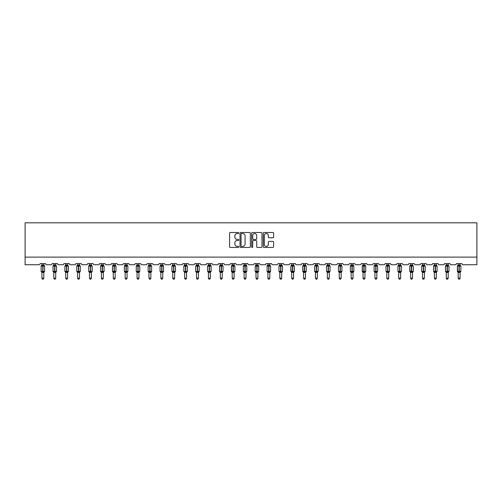 <?xml version="1.0" encoding="UTF-8"?>
<svg xmlns="http://www.w3.org/2000/svg" width="502" height="502" viewBox="0 0 502 502"><rect width="100%" height="100%" fill="white"/><g stroke="black" fill="none" stroke-linecap="round" stroke-linejoin="round"><path stroke-width="0.75" d="M238.801 233.003A0.521 0.521 0 0 0 238.281 232.482L230.324 232.482A0.747 0.747 0 0 0 229.577 233.229L229.577 246.702A0.747 0.747 0 0 0 230.324 247.448L238.281 247.448A0.521 0.521 0 0 0 238.801 246.921A0.521 0.521 0 0 0 238.281 246.4L237.251 246.4A2.397 2.397 0 0 1 234.854 244.003L234.854 242.88A2.397 2.397 0 0 1 237.251 240.489L238.281 240.489A0.521 0.521 0 0 0 238.801 239.962A0.521 0.521 0 0 0 238.281 239.441L237.251 239.441A2.397 2.397 0 0 1 234.854 237.044L234.854 235.921A2.397 2.397 0 0 1 237.251 233.53L238.281 233.53A0.521 0.521 0 0 0 238.801 233.003M272.868 237.753A0.747 0.747 0 0 0 273.621 237.007L273.621 233.229A0.747 0.747 0 0 0 272.868 232.482L264.039 232.482A0.747 0.747 0 0 0 263.293 233.229L263.293 246.702A0.747 0.747 0 0 0 264.039 247.448L272.868 247.448A0.747 0.747 0 0 0 273.621 246.702L273.621 242.133A0.747 0.747 0 0 0 272.868 241.387L269.091 241.387A0.747 0.747 0 0 0 268.344 242.133L268.344 244.399A2.002 2.002 0 0 1 266.342 246.4A2.002 2.002 0 0 1 264.341 244.399L264.341 235.532A2.002 2.002 0 0 1 266.342 233.53A2.002 2.002 0 0 1 268.344 235.532L268.344 237.007A0.747 0.747 0 0 0 269.091 237.753L272.868 237.753M476.9 257.118L476.9 222.813L25.1 222.813L25.1 264.742L38.974 264.742A1.142 1.142 0 0 0 40.122 263.6L45.607 263.6A1.142 1.142 0 0 0 46.755 264.742L50.871 264.742A1.142 1.142 0 0 0 52.013 263.6L57.504 263.6A1.142 1.142 0 0 0 58.646 264.742L62.763 264.742A1.142 1.142 0 0 0 63.905 263.6L69.395 263.6A1.142 1.142 0 0 0 70.537 264.742L74.654 264.742A1.142 1.142 0 0 0 75.802 263.6L81.286 263.6A1.142 1.142 0 0 0 82.435 264.742L86.551 264.742A1.142 1.142 0 0 0 87.693 263.6L93.184 263.6A1.142 1.142 0 0 0 94.326 264.742L98.442 264.742A1.142 1.142 0 0 0 99.584 263.6L105.075 263.6A1.142 1.142 0 0 0 106.217 264.742L110.34 264.742A1.142 1.142 0 0 0 111.482 263.6L116.972 263.6A1.142 1.142 0 0 0 118.114 264.742L122.231 264.742A1.142 1.142 0 0 0 123.373 263.6L128.863 263.6A1.142 1.142 0 0 0 130.005 264.742L134.122 264.742A1.142 1.142 0 0 0 135.27 263.6L140.755 263.6A1.142 1.142 0 0 0 141.903 264.742L146.019 264.742A1.142 1.142 0 0 0 147.161 263.6L152.652 263.6A1.142 1.142 0 0 0 153.794 264.742L157.91 264.742A1.142 1.142 0 0 0 159.052 263.6L164.543 263.6A1.142 1.142 0 0 0 165.685 264.742L169.802 264.742A1.142 1.142 0 0 0 170.95 263.6L176.434 263.6A1.142 1.142 0 0 0 177.582 264.742L181.699 264.742A1.142 1.142 0 0 0 182.841 263.6L188.332 263.6A1.142 1.142 0 0 0 189.474 264.742L193.59 264.742A1.142 1.142 0 0 0 194.732 263.6L200.223 263.6A1.142 1.142 0 0 0 201.365 264.742L205.487 264.742A1.142 1.142 0 0 0 206.629 263.6L212.12 263.6A1.142 1.142 0 0 0 213.262 264.742L217.379 264.742A1.142 1.142 0 0 0 218.521 263.6L224.011 263.6A1.142 1.142 0 0 0 225.153 264.742L229.27 264.742A1.142 1.142 0 0 0 230.418 263.6L235.902 263.6A1.142 1.142 0 0 0 237.051 264.742L241.167 264.742A1.142 1.142 0 0 0 242.309 263.6L247.8 263.6A1.142 1.142 0 0 0 248.942 264.742L253.058 264.742A1.142 1.142 0 0 0 254.2 263.6L259.691 263.6A1.142 1.142 0 0 0 260.833 264.742L264.949 264.742A1.142 1.142 0 0 0 266.098 263.6L271.582 263.6A1.142 1.142 0 0 0 272.73 264.742L276.847 264.742A1.142 1.142 0 0 0 277.989 263.6L283.479 263.6A1.142 1.142 0 0 0 284.621 264.742L288.738 264.742A1.142 1.142 0 0 0 289.88 263.6L295.371 263.6A1.142 1.142 0 0 0 296.513 264.742L300.635 264.742A1.142 1.142 0 0 0 301.777 263.6L307.268 263.6A1.142 1.142 0 0 0 308.41 264.742L312.526 264.742A1.142 1.142 0 0 0 313.668 263.6L319.159 263.6A1.142 1.142 0 0 0 320.301 264.742L324.417 264.742A1.142 1.142 0 0 0 325.566 263.6L331.05 263.6A1.142 1.142 0 0 0 332.198 264.742L336.315 264.742A1.142 1.142 0 0 0 337.457 263.6L342.948 263.6A1.142 1.142 0 0 0 344.09 264.742L348.206 264.742A1.142 1.142 0 0 0 349.348 263.6L354.839 263.6A1.142 1.142 0 0 0 355.981 264.742L360.097 264.742A1.142 1.142 0 0 0 361.245 263.6L366.73 263.6A1.142 1.142 0 0 0 367.878 264.742L371.995 264.742A1.142 1.142 0 0 0 373.137 263.6L378.627 263.6A1.142 1.142 0 0 0 379.769 264.742L383.886 264.742A1.142 1.142 0 0 0 385.028 263.6L390.518 263.6A1.142 1.142 0 0 0 391.66 264.742L395.783 264.742A1.142 1.142 0 0 0 396.925 263.6L402.416 263.6A1.142 1.142 0 0 0 403.558 264.742L407.674 264.742A1.142 1.142 0 0 0 408.816 263.6L414.307 263.6A1.142 1.142 0 0 0 415.449 264.742L419.565 264.742A1.142 1.142 0 0 0 420.714 263.6L426.198 263.6A1.142 1.142 0 0 0 427.346 264.742L431.463 264.742A1.142 1.142 0 0 0 432.605 263.6L438.095 263.6A1.142 1.142 0 0 0 439.237 264.742L443.354 264.742A1.142 1.142 0 0 0 444.496 263.6L449.987 263.6A1.142 1.142 0 0 0 451.129 264.742L455.245 264.742A1.142 1.142 0 0 0 456.393 263.6L461.878 263.6A1.142 1.142 0 0 0 463.026 264.742L476.9 264.742L476.9 257.118L25.1 257.118M250.347 233.229A0.747 0.747 0 0 0 249.594 232.482L240.765 232.482A0.747 0.747 0 0 0 240.019 233.229L240.019 246.702A0.747 0.747 0 0 0 240.765 247.448L249.594 247.448A0.747 0.747 0 0 0 250.347 246.702L250.347 233.229M252.406 232.482L261.235 232.482A0.747 0.747 0 0 1 261.981 233.229L261.981 246.702A0.747 0.747 0 0 1 261.235 247.448L257.457 247.448A0.747 0.747 0 0 1 256.704 246.702L256.704 241.236A0.747 0.747 0 0 0 255.957 240.489L253.454 240.489A0.747 0.747 0 0 0 252.701 241.236L252.701 246.921A0.521 0.521 0 0 1 252.18 247.448A0.521 0.521 0 0 1 251.653 246.921L251.653 233.229A0.747 0.747 0 0 1 252.406 232.482M241.587 233.53A0.521 0.521 0 0 0 241.067 234.051L241.067 245.873A0.521 0.521 0 0 0 241.587 246.4L242.673 246.4A2.397 2.397 0 0 0 245.07 244.003L245.07 235.921A2.397 2.397 0 0 0 242.673 233.53L241.587 233.53M256.704 235.57A2.002 2.002 0 0 0 254.702 233.568A2.002 2.002 0 0 0 252.701 235.57L252.701 238.695A0.747 0.747 0 0 0 253.454 239.441L255.957 239.441A0.747 0.747 0 0 0 256.704 238.695L256.704 235.57M43.818 263.6L43.818 265.037A0.841 0.797 180 0 0 44.258 265.74L41.359 265.702A0.383 0.383 0 0 0 41.108 266.06L41.108 271.394A0.383 0.383 0 0 0 41.359 271.751L44.258 271.714A0.841 0.797 -0 0 0 43.818 272.417L41.911 272.379L41.911 278.196L43.818 278.196L43.818 272.41M41.911 263.6L41.911 265.075L42.752 264.962L42.752 271.394L44.615 271.394L44.615 266.06L41.108 266.06L41.108 271.394L42.752 271.394L42.752 272.492M42.752 264.962L43.818 265.037M41.635 265.985L41.911 265.075M43.818 265.075L44.094 265.985M41.635 271.469L41.911 272.379M44.094 271.469L43.818 272.379M43.818 278.196L43.247 279.187L42.482 279.187L41.911 278.196M44.615 266.06L44.364 265.702A0.383 0.383 0 0 1 44.477 265.759M43.818 272.542L44.615 271.394A0.383 0.383 0 0 1 44.596 271.519M41.471 271.714L41.471 271.714A0.841 0.797 -0 0 1 41.911 272.417M55.709 263.6L55.709 265.037A0.841 0.797 180 0 0 56.149 265.74L53.256 265.702A0.383 0.383 0 0 0 53.005 266.06L53.005 271.394A0.383 0.383 0 0 0 53.256 271.751L53.005 271.394L56.513 271.394A0.383 0.383 0 0 1 56.488 271.519M53.802 272.542L53.256 271.751L53.526 271.469L56.149 271.714A0.841 0.797 -0 0 0 55.709 272.417L53.802 272.379L53.802 278.196L55.709 278.196L55.709 272.41M67.607 263.6L67.607 265.037A0.841 0.797 180 0 0 68.046 265.74L65.147 265.702A0.383 0.383 0 0 0 64.896 266.06L64.896 271.394A0.383 0.383 0 0 0 65.147 271.751L64.896 271.394L68.404 271.394A0.383 0.383 0 0 1 68.385 271.519M65.699 272.542L65.147 271.751L65.423 271.469L68.046 271.714A0.841 0.797 -0 0 0 67.607 272.417L65.699 272.379L65.699 278.196L67.607 278.196L67.607 272.41M55.709 272.542L56.513 271.394L56.513 266.06L53.005 266.06L53.802 264.912L53.256 265.702M53.802 263.6L53.802 265.075L55.709 265.037M53.526 265.985L53.802 265.075M55.709 265.075L55.986 265.985M53.526 271.469L53.802 272.379M55.986 271.469L55.709 272.379M55.709 278.196L55.138 279.187L54.379 279.187L53.802 278.196M67.607 272.542L68.404 271.394L68.404 266.06L64.896 266.06L65.699 264.912L65.147 265.702M65.699 263.6L65.699 265.075L67.607 265.037M65.423 265.985L65.699 265.075M67.607 265.075L67.883 265.985M65.423 271.469L65.699 272.379M67.883 271.469L67.607 272.379M67.607 278.196L67.03 279.187L66.27 279.187L65.699 278.196M79.498 263.6L79.498 265.037A0.841 0.797 180 0 0 79.937 265.74L77.038 265.702A0.383 0.383 0 0 0 76.793 266.06L76.793 271.394A0.383 0.383 0 0 0 77.038 271.751L76.793 271.394L80.295 271.394A0.383 0.383 0 0 1 80.276 271.519M77.59 272.542L77.038 271.751L77.314 271.469L79.937 271.714A0.841 0.797 -0 0 0 79.498 272.417L77.59 272.379L77.59 278.196L79.498 278.196L79.498 272.41M91.389 263.6L91.389 265.037A0.841 0.797 180 0 0 91.828 265.74L88.936 265.702A0.383 0.383 0 0 0 88.685 266.06L88.685 271.394A0.383 0.383 0 0 0 88.936 271.751L88.685 271.394L92.192 271.394A0.383 0.383 0 0 1 92.173 271.519M89.488 272.542L88.936 271.751L89.205 271.469L91.828 271.714A0.841 0.797 -0 0 0 91.389 272.417L89.481 272.379L89.488 278.196L91.389 278.196L91.389 272.41M79.498 272.542L80.295 271.394L80.295 266.06L76.793 266.06L77.59 264.912L77.038 265.702M77.59 263.6L77.59 265.075L79.498 265.037M77.314 265.985L77.59 265.075M79.498 265.075L79.774 265.985M77.314 271.469L77.59 272.379M79.774 271.469L79.498 272.379M79.498 278.196L78.927 279.187L78.161 279.187L77.59 278.196M91.389 272.542L92.192 271.394L92.192 266.06L88.685 266.06L89.488 264.912L88.936 265.702M89.488 263.6L89.481 265.075L91.389 265.037M89.205 265.985L89.481 265.075M91.389 265.075L91.665 265.985M89.205 271.469L89.481 272.379M91.665 271.469L91.389 272.379M91.389 278.196L90.818 279.187L90.059 279.187L89.488 278.196M103.286 263.6L103.286 265.037A0.841 0.797 180 0 0 103.726 265.74L100.827 265.702A0.383 0.383 0 0 0 100.576 266.06L100.576 271.394A0.383 0.383 0 0 0 100.827 271.751L100.576 271.394L104.083 271.394L104.083 266.06L103.286 264.912L103.832 265.702A0.383 0.383 0 0 1 103.945 265.759M103.286 272.542L104.083 271.394A0.383 0.383 0 0 1 104.065 271.519M101.379 272.542L100.827 271.751L101.103 271.469L103.726 271.714A0.841 0.797 -0 0 0 103.286 272.417L101.379 272.379L101.379 278.196L103.286 278.196L103.286 272.41M101.379 263.6L101.379 265.075L103.286 265.037M101.103 265.985L101.379 265.075M103.286 265.075L103.563 265.985M101.103 271.469L101.379 272.379M103.563 271.469L103.286 272.379M103.286 278.196L102.709 279.187L101.95 279.187L101.379 278.196M115.178 263.6L115.178 265.037A0.841 0.797 180 0 0 115.617 265.74L112.724 265.702A0.383 0.383 0 0 0 112.473 266.06L112.473 271.394A0.383 0.383 0 0 0 112.724 271.751L112.473 271.394L115.981 271.394L115.981 266.06L115.178 264.912L115.73 265.702A0.383 0.383 0 0 1 115.836 265.759M115.178 272.542L115.981 271.394A0.383 0.383 0 0 1 115.956 271.519M113.27 272.542L112.724 271.751L112.994 271.469L115.617 271.714A0.841 0.797 -0 0 0 115.178 272.417L113.27 272.379L113.27 278.196L115.178 278.196L115.178 272.41M113.27 263.6L113.27 265.075L115.178 265.037M112.994 265.985L113.27 265.075M115.178 265.075L115.454 265.985M112.994 271.469L113.27 272.379M115.454 271.469L115.178 272.379M115.178 278.196L114.607 279.187L113.841 279.187L113.27 278.196M127.069 263.6L127.069 265.037A0.841 0.797 180 0 0 127.514 265.74L124.615 265.702A0.383 0.383 0 0 0 124.364 266.06L124.364 271.394A0.383 0.383 0 0 0 124.615 271.751L124.364 271.394L127.872 271.394L127.872 266.06L127.069 264.912L127.621 265.702A0.383 0.383 0 0 1 127.734 265.759M127.069 272.542L127.872 271.394A0.383 0.383 0 0 1 127.853 271.519M125.167 272.542L124.615 271.751L124.891 271.469L127.514 271.714A0.841 0.797 -0 0 0 127.069 272.417L125.167 272.379L125.167 278.196L127.069 278.196L127.069 272.41M125.167 263.6L125.167 265.075L127.069 265.037M124.891 265.985L125.167 265.075M127.075 265.075L127.345 265.985M124.891 271.469L125.167 272.379M127.345 271.469L127.075 272.379M127.069 278.196L126.498 279.187L125.738 279.187L125.167 278.196M138.966 263.6L138.966 265.037A0.841 0.797 180 0 0 139.405 265.74L136.506 265.702A0.383 0.383 0 0 0 136.255 266.06L136.255 271.394A0.383 0.383 0 0 0 136.506 271.751L136.255 271.394L139.763 271.394A0.383 0.383 0 0 1 139.744 271.519M137.059 272.542L136.506 271.751L136.782 271.469L139.405 271.714A0.841 0.797 -0 0 0 138.966 272.417L137.059 272.379L137.059 278.196L138.966 278.196L138.966 272.41M138.966 272.542L139.763 271.394L139.763 266.06L136.255 266.06L137.059 264.912L136.506 265.702M137.059 263.6L137.059 265.075L138.966 265.037M136.782 265.985L137.059 265.075M138.966 265.075L139.242 265.985M136.782 271.469L137.059 272.379M139.242 271.469L138.966 272.379M138.966 278.196L138.395 279.187L137.63 279.187L137.059 278.196M150.857 263.6L150.857 265.037A0.841 0.797 180 0 0 151.297 265.74L148.404 265.702A0.383 0.383 0 0 0 148.153 266.06L148.153 271.394A0.383 0.383 0 0 0 148.404 271.751L148.153 271.394L151.66 271.394A0.383 0.383 0 0 1 151.635 271.519M148.95 272.542L148.404 271.751L148.674 271.469L151.297 271.714A0.841 0.797 -0 0 0 150.857 272.417L148.95 272.379L148.95 278.196L150.857 278.196L150.857 272.41M150.857 272.542L151.66 271.394L151.66 266.06L148.153 266.06L148.95 264.912L148.404 265.702M148.95 263.6L148.95 265.075L150.857 265.037M148.674 265.985L148.95 265.075M150.857 265.075L151.133 265.985M148.674 271.469L148.95 272.379M151.133 271.469L150.857 272.379M150.857 278.196L150.286 279.187L149.527 279.187L148.95 278.196M162.755 263.6L162.755 265.037A0.841 0.797 180 0 0 163.194 265.74L160.295 265.702A0.383 0.383 0 0 0 160.044 266.06L160.044 271.394A0.383 0.383 0 0 0 160.295 271.751L160.044 271.394L163.552 271.394L163.552 266.06L162.755 264.912L163.301 265.702A0.383 0.383 0 0 1 163.414 265.759M162.755 272.542L163.552 271.394A0.383 0.383 0 0 1 163.533 271.519M160.847 272.542L160.295 271.751L160.571 271.469L163.194 271.714A0.841 0.797 -0 0 0 162.755 272.417L160.847 272.379L160.847 278.196L162.755 278.196L162.755 272.41M160.847 263.6L160.847 265.075L162.755 265.037M160.571 265.985L160.847 265.075M162.755 265.075L163.031 265.985M160.571 271.469L160.847 272.379M163.031 271.469L162.755 272.379M162.755 278.196L162.177 279.187L161.418 279.187L160.847 278.196M174.646 263.6L174.646 265.037A0.841 0.797 180 0 0 175.085 265.74L172.186 265.702A0.383 0.383 0 0 0 171.941 266.06L171.941 271.394A0.383 0.383 0 0 0 172.186 271.751L171.941 271.394L175.449 271.394A0.383 0.383 0 0 1 175.424 271.519M172.738 272.542L172.186 271.751L172.462 271.469L175.085 271.714A0.841 0.797 -0 0 0 174.646 272.417L172.738 272.379L172.738 278.196L174.646 278.196L174.646 272.41M174.646 272.542L175.449 271.394L175.449 266.06L171.941 266.06L172.738 264.912L172.186 265.702M172.738 263.6L172.738 265.075L174.646 265.037M172.462 265.985L172.738 265.075M174.646 265.075L174.922 265.985M172.462 271.469L172.738 272.379M174.922 271.469L174.646 272.379M174.646 278.196L174.075 279.187L173.309 279.187L172.738 278.196M186.537 263.6L186.537 265.037A0.841 0.797 180 0 0 186.976 265.74L184.083 265.702A0.383 0.383 0 0 0 183.832 266.06L183.832 271.394A0.383 0.383 0 0 0 184.083 271.751L183.832 271.394L187.34 271.394L187.34 266.06L186.537 264.912L187.089 265.702A0.383 0.383 0 0 1 187.196 265.759M186.537 272.542L187.34 271.394A0.383 0.383 0 0 1 187.321 271.519M184.636 272.542L184.083 271.751L184.353 271.469L186.976 271.714A0.841 0.797 -0 0 0 186.537 272.417L184.629 272.379L184.636 278.196L186.537 278.196L186.537 272.41M184.636 263.6L184.629 265.075L186.537 265.037M184.353 265.985L184.629 265.075M186.537 265.075L186.813 265.985M184.353 271.469L184.629 272.379M186.813 271.469L186.537 272.379M186.537 278.196L185.966 279.187L185.207 279.187L184.636 278.196M198.434 263.6L198.434 265.037A0.841 0.797 180 0 0 198.874 265.74L195.975 265.702A0.383 0.383 0 0 0 195.724 266.06L195.724 271.394A0.383 0.383 0 0 0 195.975 271.751L195.724 271.394L199.231 271.394A0.383 0.383 0 0 1 199.212 271.519M196.527 272.542L195.975 271.751L196.251 271.469L198.874 271.714A0.841 0.797 -0 0 0 198.434 272.417L196.527 272.379L196.527 278.196L198.434 278.196L198.434 272.41M198.434 272.542L199.231 271.394L199.231 266.06L195.724 266.06L196.527 264.912L195.975 265.702M196.527 263.6L196.527 265.075L198.434 265.037M196.251 265.985L196.527 265.075M198.434 265.075L198.71 265.985M196.251 271.469L196.527 272.379M198.71 271.469L198.434 272.379M198.434 278.196L197.857 279.187L197.098 279.187L196.527 278.196M210.325 263.6L210.325 265.037A0.841 0.797 180 0 0 210.765 265.74L207.872 265.702A0.383 0.383 0 0 0 207.621 266.06L207.621 271.394A0.383 0.383 0 0 0 207.872 271.751L207.621 271.394L211.129 271.394L211.129 266.06L210.325 264.912L210.878 265.702A0.383 0.383 0 0 1 210.984 265.759M210.325 272.542L211.129 271.394A0.383 0.383 0 0 1 211.104 271.519M208.418 272.542L207.872 271.751L208.142 271.469L210.765 271.714A0.841 0.797 -0 0 0 210.325 272.417L208.418 272.379L208.418 278.196L210.325 278.196L210.325 272.41M208.418 263.6L208.418 265.075L210.325 265.037M208.142 265.985L208.418 265.075M210.325 265.075L210.602 265.985M208.142 271.469L208.418 272.379M210.602 271.469L210.325 272.379M210.325 278.196L209.754 279.187L208.995 279.187L208.418 278.196M220.315 272.417A0.841 0.797 -0 0 0 219.876 271.714L219.512 271.394A0.383 0.383 0 0 0 219.763 271.751L219.512 271.394L223.02 271.394L223.02 266.06L222.217 264.912L222.769 265.702A0.383 0.383 0 0 1 222.882 265.759M219.512 266.06L219.512 271.394L219.512 266.06A0.383 0.383 0 0 1 219.763 265.702L219.512 266.06L221.15 266.06L221.15 265.715L219.763 265.702L220.315 264.912L219.763 265.702M219.876 271.714L222.662 271.714A0.841 0.797 -0 0 0 222.217 272.417L220.315 272.379L220.315 278.196L222.217 278.196L222.217 272.41M222.217 263.6L222.217 265.037A0.841 0.797 180 0 0 222.662 265.74L221.15 265.715L221.15 264.962L222.217 265.037M220.315 263.6L220.315 265.075L221.15 264.962M220.039 265.985L220.315 265.075M222.223 265.075L222.499 265.985M220.039 271.469L220.315 272.379M222.499 271.469L222.223 272.379M222.217 278.196L221.646 279.187L220.886 279.187L220.315 278.196M232.206 272.417A0.841 0.797 -0 0 0 231.767 271.714L231.403 271.394A0.383 0.383 0 0 0 231.654 271.751L231.403 266.06A0.383 0.383 0 0 1 231.654 265.702L231.403 266.06L233.047 266.06L233.047 265.715L231.654 265.702L232.206 264.912L231.654 265.702M231.767 271.714L234.553 271.714A0.841 0.797 -0 0 0 234.114 272.417L232.206 272.379L232.206 278.196L234.114 278.196L234.114 272.41M231.403 266.06L231.403 271.394L234.911 271.394L234.911 266.06L233.047 266.06L233.047 272.492M234.114 263.6L234.114 265.037A0.841 0.797 180 0 0 234.553 265.74L233.047 265.715L233.047 264.962L234.114 265.037M232.206 263.6L232.206 265.075L233.047 264.962M231.93 265.985L232.206 265.075M234.114 265.075L234.39 265.985M231.93 271.469L232.206 272.379M234.39 271.469L234.114 272.379M234.114 278.196L233.543 279.187L232.777 279.187L232.206 278.196M244.097 272.417A0.841 0.797 -0 0 0 243.658 271.714L243.301 271.394A0.383 0.383 0 0 0 243.552 271.751L243.301 271.394L246.808 271.394L246.808 266.06L246.005 264.912L246.557 265.702A0.383 0.383 0 0 1 246.664 265.759M243.301 266.06L243.301 271.394L243.301 266.06A0.383 0.383 0 0 1 243.552 265.702L243.301 266.06L244.938 266.06L244.938 265.715L243.552 265.702L244.097 264.912L243.552 265.702M243.658 271.714L246.444 271.714A0.841 0.797 -0 0 0 246.005 272.417L244.097 272.379L244.097 278.196L246.005 278.196L246.005 272.41M246.005 263.6L246.005 265.037A0.841 0.797 180 0 0 246.444 265.74L244.938 265.715L244.938 264.962L246.005 265.037M244.097 263.6L244.097 265.075L244.938 264.962M243.821 265.985L244.097 265.075M246.005 265.075L246.281 265.985M243.821 271.469L244.097 272.379M246.281 271.469L246.005 272.379M246.005 278.196L245.434 279.187L244.675 279.187L244.097 278.196M255.995 272.417A0.841 0.797 -0 0 0 255.556 271.714L255.192 271.394A0.383 0.383 0 0 0 255.443 271.751L255.192 271.394L258.699 271.394L258.699 266.06L257.902 264.912L258.448 265.702A0.383 0.383 0 0 1 258.561 265.759M255.192 266.06L255.192 271.394L255.192 266.06A0.383 0.383 0 0 1 255.443 265.702L255.192 266.06L256.829 266.06L256.829 265.715L255.443 265.702L255.995 264.912L255.443 265.702M255.556 271.714L258.342 271.714A0.841 0.797 -0 0 0 257.902 272.417L255.995 272.379L255.995 278.196L257.902 278.196L257.902 272.41M257.902 263.6L257.902 265.037A0.841 0.797 180 0 0 258.342 265.74L256.829 265.715L256.829 264.962L257.902 265.037M255.995 263.6L255.995 265.075L256.829 264.962M255.719 265.985L255.995 265.075M257.902 265.075L258.179 265.985M255.719 271.469L255.995 272.379M258.179 271.469L257.902 272.379M257.902 278.196L257.325 279.187L256.566 279.187L255.995 278.196M267.886 272.417A0.841 0.797 -0 0 0 267.447 271.714L267.089 271.394A0.383 0.383 0 0 0 267.334 271.751L267.089 271.394L270.597 271.394L270.597 266.06L269.794 264.912L270.346 265.702A0.383 0.383 0 0 1 270.452 265.759M267.089 266.06L267.089 271.394L267.089 266.06A0.383 0.383 0 0 1 267.334 265.702L267.089 266.06L268.727 266.06L268.727 265.715L267.334 265.702L267.886 264.912L267.334 265.702M267.447 271.714L270.233 271.714A0.841 0.797 -0 0 0 269.794 272.417L267.886 272.379L267.886 278.196L269.794 278.196L269.794 272.41M269.794 263.6L269.794 265.037A0.841 0.797 180 0 0 270.233 265.74L268.727 265.715L268.727 264.962L269.794 265.037M267.886 263.6L267.886 265.075L268.727 264.962M267.61 265.985L267.886 265.075M269.794 265.075L270.07 265.985M267.61 271.469L267.886 272.379M270.07 271.469L269.794 272.379M269.794 278.196L269.223 279.187L268.457 279.187L267.886 278.196M279.783 272.417A0.841 0.797 -0 0 0 279.338 271.714L278.98 271.394A0.383 0.383 0 0 0 279.231 271.751L278.98 271.394L282.488 271.394L282.488 266.06L281.685 264.912L282.237 265.702A0.383 0.383 0 0 1 282.35 265.759M278.98 266.06L278.98 271.394L278.98 266.06A0.383 0.383 0 0 1 279.231 265.702L278.98 266.06L280.618 266.06L280.618 265.715L279.231 265.702L279.783 264.912L279.231 265.702M279.338 271.714L282.124 271.714A0.841 0.797 -0 0 0 281.685 272.417L279.777 272.379L279.783 278.196L281.685 278.196L281.685 272.41M281.685 263.6L281.685 265.037A0.841 0.797 180 0 0 282.124 265.74L280.618 265.715L280.618 264.962L281.685 265.037M279.783 263.6L279.777 265.075L280.618 264.962M279.501 265.985L279.777 265.075M281.685 265.075L281.961 265.985M279.501 271.469L279.777 272.379M281.961 271.469L281.685 272.379M281.685 278.196L281.114 279.187L280.354 279.187L279.783 278.196M291.675 272.417A0.841 0.797 -0 0 0 291.235 271.714L290.871 271.394A0.383 0.383 0 0 0 291.122 271.751L290.871 266.06A0.383 0.383 0 0 1 291.122 265.702L290.871 266.06L292.515 266.06L292.515 265.715L291.122 265.702L291.675 264.912L291.122 265.702M291.235 271.714L294.021 271.714A0.841 0.797 -0 0 0 293.582 272.417L291.675 272.379L291.675 278.196L293.582 278.196L293.582 272.41M290.871 266.06L290.871 271.394L294.379 271.394L294.379 266.06L292.515 266.06L292.515 272.492M293.582 263.6L293.582 265.037A0.841 0.797 180 0 0 294.021 265.74L292.515 265.715L292.515 264.962L293.582 265.037M291.675 263.6L291.675 265.075L292.515 264.962M291.398 265.985L291.675 265.075M293.582 265.075L293.858 265.985M291.398 271.469L291.675 272.379M293.858 271.469L293.582 272.379M293.582 278.196L293.005 279.187L292.246 279.187L291.675 278.196M303.566 272.417A0.841 0.797 -0 0 0 303.126 271.714L302.769 271.394A0.383 0.383 0 0 0 303.02 271.751L302.769 266.06A0.383 0.383 0 0 1 303.02 265.702L302.769 266.06L304.407 266.06L304.407 265.715L303.02 265.702L303.566 264.912L303.02 265.702M303.126 271.714L305.913 271.714A0.841 0.797 -0 0 0 305.473 272.417L303.566 272.379L303.566 278.196L305.473 278.196L305.473 272.41M302.769 266.06L302.769 271.394L306.276 271.394L306.276 266.06L304.407 266.06L304.407 272.492M305.473 263.6L305.473 265.037A0.841 0.797 180 0 0 305.913 265.74L304.407 265.715L304.407 264.962L305.473 265.037M303.566 263.6L303.566 265.075L304.407 264.962M303.29 265.985L303.566 265.075M305.473 265.075L305.749 265.985M303.29 271.469L303.566 272.379M305.749 271.469L305.473 272.379M305.473 278.196L304.902 279.187L304.143 279.187L303.566 278.196M315.463 272.417A0.841 0.797 -0 0 0 315.024 271.714L314.66 271.394A0.383 0.383 0 0 0 314.911 271.751L314.66 271.394L318.168 271.394L318.168 266.06L317.364 264.912L317.917 265.702A0.383 0.383 0 0 1 318.03 265.759M314.66 266.06L314.66 271.394L314.66 266.06A0.383 0.383 0 0 1 314.911 265.702L314.66 266.06L316.298 266.06L316.298 265.715L314.911 265.702L315.463 264.912L314.911 265.702M315.024 271.714L317.81 271.714A0.841 0.797 -0 0 0 317.364 272.417L315.463 272.379L315.463 278.196L317.364 278.196L317.364 272.41M317.364 263.6L317.364 265.037A0.841 0.797 180 0 0 317.81 265.74L316.298 265.715L316.298 264.962L317.364 265.037M315.463 263.6L315.463 265.075L316.298 264.962M315.187 265.985L315.463 265.075M317.371 265.075L317.647 265.985M315.187 271.469L315.463 272.379M317.647 271.469L317.371 272.379M317.364 278.196L316.793 279.187L316.034 279.187L315.463 278.196M327.354 272.417A0.841 0.797 -0 0 0 326.915 271.714L326.551 271.394A0.383 0.383 0 0 0 326.802 271.751L326.551 271.394L330.059 271.394L330.059 266.06L329.262 264.912L329.814 265.702A0.383 0.383 0 0 1 329.921 265.759M326.551 266.06L326.551 271.394L326.551 266.06A0.383 0.383 0 0 1 326.802 265.702L326.551 266.06L328.195 266.06L328.195 265.715L326.802 265.702L327.354 264.912L326.802 265.702M326.915 271.714L329.701 271.714A0.841 0.797 -0 0 0 329.262 272.417L327.354 272.379L327.354 278.196L329.262 278.196L329.262 272.41M329.262 263.6L329.262 265.037A0.841 0.797 180 0 0 329.701 265.74L328.195 265.715L328.195 264.962L329.262 265.037M327.354 263.6L327.354 265.075L328.195 264.962M327.078 265.985L327.354 265.075M329.262 265.075L329.538 265.985M327.078 271.469L327.354 272.379M329.538 271.469L329.262 272.379M329.262 278.196L328.691 279.187L327.925 279.187L327.354 278.196M339.245 272.417A0.841 0.797 -0 0 0 338.806 271.714L338.448 271.394A0.383 0.383 0 0 0 338.699 271.751L338.448 271.394L341.956 271.394L341.956 266.06L341.153 264.912L341.705 265.702A0.383 0.383 0 0 1 341.812 265.759M338.448 266.06L338.448 271.394L338.448 266.06A0.383 0.383 0 0 1 338.699 265.702L338.448 266.06L340.086 266.06L340.086 265.715L338.699 265.702L339.245 264.912L338.699 265.702M338.806 271.714L341.592 271.714A0.841 0.797 -0 0 0 341.153 272.417L339.245 272.379L339.245 278.196L341.153 278.196L341.153 272.41M341.153 263.6L341.153 265.037A0.841 0.797 180 0 0 341.592 265.74L340.086 265.715L340.086 264.962L341.153 265.037M339.245 263.6L339.245 265.075L340.086 264.962M338.969 265.985L339.245 265.075M341.153 265.075L341.429 265.985M338.969 271.469L339.245 272.379M341.429 271.469L341.153 272.379M341.153 278.196L340.582 279.187L339.823 279.187L339.245 278.196M351.143 272.417A0.841 0.797 -0 0 0 350.703 271.714L350.34 271.394A0.383 0.383 0 0 0 350.591 271.751L350.34 271.394L353.847 271.394L353.847 266.06L353.05 264.912L353.596 265.702A0.383 0.383 0 0 1 353.709 265.759M350.34 266.06L350.34 271.394L350.34 266.06A0.383 0.383 0 0 1 350.591 265.702L350.34 266.06L351.977 266.06L351.977 265.715L350.591 265.702L351.143 264.912L350.591 265.702M350.703 271.714L353.49 271.714A0.841 0.797 -0 0 0 353.05 272.417L351.143 272.379L351.143 278.196L353.05 278.196L353.05 272.41M353.05 263.6L353.05 265.037A0.841 0.797 180 0 0 353.49 265.74L351.977 265.715L351.977 264.962L353.05 265.037M351.143 263.6L351.143 265.075L351.977 264.962M350.867 265.985L351.143 265.075M353.05 265.075L353.326 265.985M350.867 271.469L351.143 272.379M353.326 271.469L353.05 272.379M353.05 278.196L352.473 279.187L351.714 279.187L351.143 278.196M363.034 272.417A0.841 0.797 -0 0 0 362.595 271.714L362.237 271.394A0.383 0.383 0 0 0 362.482 271.751L362.237 266.06A0.383 0.383 0 0 1 362.482 265.702L362.237 266.06L363.875 266.06L363.875 265.715L362.482 265.702L363.034 264.912L362.482 265.702M362.595 271.714L365.381 271.714A0.841 0.797 -0 0 0 364.941 272.417L363.034 272.379L363.034 278.196L364.941 278.196L364.941 272.41M362.237 266.06L362.237 271.394L365.745 271.394L365.745 266.06L363.875 266.06L363.875 272.492M364.941 263.6L364.941 265.037A0.841 0.797 180 0 0 365.381 265.74L363.875 265.715L363.875 264.962L364.941 265.037M363.034 263.6L363.034 265.075L363.875 264.962M362.758 265.985L363.034 265.075M364.941 265.075L365.218 265.985M362.758 271.469L363.034 272.379M365.218 271.469L364.941 272.379M364.941 278.196L364.37 279.187L363.605 279.187L363.034 278.196M374.931 272.417A0.841 0.797 -0 0 0 374.486 271.714L374.128 271.394A0.383 0.383 0 0 0 374.379 271.751L374.128 271.394L377.636 271.394L377.636 266.06L376.833 264.912L377.385 265.702A0.383 0.383 0 0 1 377.498 265.759M374.128 266.06L374.128 271.394L374.128 266.06A0.383 0.383 0 0 1 374.379 265.702L374.128 266.06L375.766 266.06L375.766 265.715L374.379 265.702L374.931 264.912L374.379 265.702M374.486 271.714L377.278 271.714A0.841 0.797 -0 0 0 376.833 272.417L374.925 272.379L374.931 278.196L376.833 278.196L376.833 272.41M376.833 263.6L376.833 265.037A0.841 0.797 180 0 0 377.278 265.74L375.766 265.715L375.766 264.962L376.833 265.037M374.931 263.6L374.925 265.075L375.766 264.962M374.655 265.985L374.925 265.075M376.833 265.075L377.109 265.985M374.655 271.469L374.925 272.379M377.109 271.469L376.833 272.379M376.833 278.196L376.262 279.187L375.502 279.187L374.931 278.196M386.822 272.417A0.841 0.797 -0 0 0 386.383 271.714L386.019 271.394A0.383 0.383 0 0 0 386.27 271.751L386.019 271.394L389.527 271.394L389.527 266.06L388.73 264.912L389.276 265.702A0.383 0.383 0 0 1 389.389 265.759M386.019 266.06L386.019 271.394L386.019 266.06A0.383 0.383 0 0 1 386.27 265.702L386.019 266.06L387.663 266.06L387.663 265.715L386.27 265.702L386.822 264.912L386.27 265.702M386.383 271.714L389.169 271.714A0.841 0.797 -0 0 0 388.73 272.417L386.822 272.379L386.822 278.196L388.73 278.196L388.73 272.41M388.73 263.6L388.73 265.037A0.841 0.797 180 0 0 389.169 265.74L387.663 265.715L387.663 264.962L388.73 265.037M386.822 263.6L386.822 265.075L387.663 264.962M386.546 265.985L386.822 265.075M388.73 265.075L389.006 265.985M386.546 271.469L386.822 272.379M389.006 271.469L388.73 272.379M388.73 278.196L388.159 279.187L387.393 279.187L386.822 278.196M398.713 272.417A0.841 0.797 -0 0 0 398.274 271.714L397.917 271.394A0.383 0.383 0 0 0 398.168 271.751L397.917 271.394L401.424 271.394L401.424 266.06L400.621 264.912L401.173 265.702A0.383 0.383 0 0 1 401.28 265.759M397.917 266.06L397.917 271.394L397.917 266.06A0.383 0.383 0 0 1 398.168 265.702L397.917 266.06L399.554 266.06L399.554 265.715L398.168 265.702L398.713 264.912L398.168 265.702M398.274 271.714L401.06 271.714A0.841 0.797 -0 0 0 400.621 272.417L398.713 272.379L398.713 278.196L400.621 278.196L400.621 272.41M400.621 263.6L400.621 265.037A0.841 0.797 180 0 0 401.06 265.74L399.554 265.715L399.554 264.962L400.621 265.037M398.713 263.6L398.713 265.075L399.554 264.962M398.437 265.985L398.713 265.075M400.621 265.075L400.897 265.985M398.437 271.469L398.713 272.379M400.897 271.469L400.621 272.379M400.621 278.196L400.05 279.187L399.291 279.187L398.713 278.196M410.611 272.542L410.059 271.751L411.445 271.739L411.445 271.394L409.808 271.394A0.383 0.383 0 0 0 410.059 271.751L409.808 266.06A0.383 0.383 0 0 1 410.059 265.702L409.808 266.06L411.445 266.06L411.445 265.715L410.059 265.702L410.611 264.912L410.059 265.702M411.445 272.492L411.445 271.739L412.958 271.714A0.841 0.797 -0 0 0 412.512 272.417L410.611 272.379L410.611 278.196L412.512 278.196L412.512 272.41M413.315 271.394L413.315 266.06L411.445 266.06L411.445 271.394L413.315 271.394L412.512 272.542M412.512 263.6L412.512 265.037A0.841 0.797 180 0 0 412.958 265.74L411.445 265.715L411.445 264.962L412.512 265.037M410.611 263.6L410.611 265.075L411.445 264.962M410.335 265.985L410.611 265.075M412.518 265.075L412.795 265.985M410.335 271.469L410.611 272.379M412.795 271.469L412.518 272.379M412.512 278.196L411.941 279.187L411.182 279.187L410.611 278.196M422.502 272.542L421.705 271.394A0.383 0.383 0 0 0 421.95 271.751L424.849 271.714A0.841 0.797 -0 0 0 424.41 272.417L422.502 272.379L422.502 278.196L424.41 278.196L424.41 272.41M422.063 265.74L421.95 265.702A0.383 0.383 0 0 0 421.705 266.06L423.343 266.06L423.343 265.715L422.063 265.74A0.841 0.797 180 0 0 422.502 265.031L424.41 265.037A0.841 0.797 180 0 0 424.849 265.74L423.343 265.715L423.343 264.962M421.95 265.702L422.502 264.912L421.705 266.06L421.705 271.394L425.207 271.394L425.207 266.06L423.343 266.06L423.343 272.492M424.41 263.6L424.41 265.037M422.502 263.6L422.502 265.037M422.226 265.985L422.502 265.075M424.41 265.075L424.686 265.985M422.226 271.469L422.502 272.379M424.686 271.469L424.41 272.379M424.41 278.196L423.839 279.187L423.073 279.187L422.502 278.196M434.393 272.542L433.596 271.394A0.383 0.383 0 0 0 433.847 271.751L436.74 271.714A0.841 0.797 -0 0 0 436.301 272.417L434.393 272.379L434.393 278.196L436.301 278.196L436.301 272.41M433.954 265.74L433.847 265.702A0.383 0.383 0 0 0 433.596 266.06L435.234 266.06L435.234 265.715L433.954 265.74A0.841 0.797 180 0 0 434.393 265.031L436.301 265.037A0.841 0.797 180 0 0 436.74 265.74L435.234 265.715L435.234 264.962M433.847 265.702L434.393 264.912L433.596 266.06L433.596 271.394L437.104 271.394L437.104 266.06L435.234 266.06L435.234 272.492M436.301 263.6L436.301 265.037M434.393 263.6L434.393 265.037M434.117 265.985L434.393 265.075M436.301 265.075L436.577 265.985M434.117 271.469L434.393 272.379M436.577 271.469L436.301 272.379M436.301 278.196L435.73 279.187L434.97 279.187L434.393 278.196M446.291 272.542L445.487 271.394A0.383 0.383 0 0 0 445.738 271.751L448.637 271.714A0.841 0.797 -0 0 0 448.198 272.417L446.291 272.379L446.291 278.196L448.198 278.196L448.198 272.41M445.851 265.74L445.738 265.702A0.383 0.383 0 0 0 445.487 266.06L447.125 266.06L447.125 265.715L445.851 265.74A0.841 0.797 180 0 0 446.291 265.031L448.198 265.037A0.841 0.797 180 0 0 448.637 265.74L447.125 265.715L447.125 264.962M445.738 265.702L446.291 264.912L445.487 266.06L445.487 271.394L448.995 271.394L448.995 266.06L447.125 266.06L447.125 272.492M448.198 263.6L448.198 265.037M446.291 263.6L446.291 265.037M446.014 265.985L446.291 265.075M448.198 265.075L448.474 265.985M446.014 271.469L446.291 272.379M448.474 271.469L448.198 272.379M448.198 278.196L447.621 279.187L446.862 279.187L446.291 278.196M458.182 272.542L457.636 271.751L459.023 271.739L459.023 271.394L457.385 271.394A0.383 0.383 0 0 0 457.636 271.751L457.385 266.06A0.383 0.383 0 0 1 457.636 265.702L457.385 266.06L459.023 266.06L459.023 265.715L457.636 265.702L458.182 264.912L457.636 265.702M459.023 272.492L459.023 271.739L460.529 271.714A0.841 0.797 -0 0 0 460.089 272.417L458.182 272.379L458.182 278.196L460.089 278.196L460.089 272.41M460.892 271.394L460.892 266.06L459.023 266.06L459.023 271.394L460.892 271.394L460.089 272.542M460.089 263.6L460.089 265.037A0.841 0.797 180 0 0 460.529 265.74L459.023 265.715L459.023 264.962L460.089 265.037M458.182 263.6L458.182 265.075L459.023 264.962M457.906 265.985L458.182 265.075M460.089 265.075L460.365 265.985M457.906 271.469L458.182 272.379M460.365 271.469L460.089 272.379M460.089 278.196L459.518 279.187L458.753 279.187L458.182 278.196M42.977 272.492L42.977 264.962M41.471 265.74A0.841 0.797 180 0 0 41.911 265.031M54.643 264.962L54.643 272.492M54.875 272.492L54.875 264.962M53.363 265.74A0.841 0.797 180 0 0 53.802 265.031M53.802 272.417A0.841 0.797 -0 0 0 53.363 271.714M66.534 264.962L66.534 272.492M66.766 272.492L66.766 264.962M65.26 265.74A0.841 0.797 180 0 0 65.699 265.031M65.699 272.417A0.841 0.797 -0 0 0 65.26 271.714M78.431 264.962L78.431 272.492M78.657 272.492L78.657 264.962M77.151 265.74A0.841 0.797 180 0 0 77.59 265.031M77.59 272.417A0.841 0.797 -0 0 0 77.151 271.714M90.322 264.962L90.322 272.492M90.555 272.492L90.555 264.962M89.042 265.74A0.841 0.797 180 0 0 89.488 265.031M89.488 272.417A0.841 0.797 -0 0 0 89.042 271.714M102.22 264.962L102.22 266.06L100.576 266.06L101.379 264.912L100.827 265.702M104.083 266.06L102.22 266.06L102.22 272.492M102.446 272.492L102.446 264.962M100.94 265.74A0.841 0.797 180 0 0 101.379 265.031M101.379 272.417A0.841 0.797 -0 0 0 100.94 271.714M114.111 264.962L114.111 266.06L112.473 266.06L113.27 264.912L112.724 265.702M115.981 266.06L114.111 266.06L114.111 272.492M114.337 272.492L114.337 264.962M112.831 265.74A0.841 0.797 180 0 0 113.27 265.031M113.27 272.417A0.841 0.797 -0 0 0 112.831 271.714M126.002 264.962L126.002 266.06L124.364 266.06L125.167 264.912L124.615 265.702M127.872 266.06L126.002 266.06L126.002 272.492M126.234 272.492L126.234 264.962M124.722 265.74A0.841 0.797 180 0 0 125.167 265.031M125.167 272.417A0.841 0.797 -0 0 0 124.722 271.714M137.899 264.962L137.899 272.492M138.125 272.492L138.125 264.962M136.619 265.74A0.841 0.797 180 0 0 137.059 265.031M137.059 272.417A0.841 0.797 -0 0 0 136.619 271.714M149.791 264.962L149.791 272.492M150.023 272.492L150.023 264.962M148.51 265.74A0.841 0.797 180 0 0 148.95 265.031M148.95 272.417A0.841 0.797 -0 0 0 148.51 271.714M161.682 264.962L161.682 266.06L160.044 266.06L160.847 264.912L160.295 265.702M163.552 266.06L161.682 266.06L161.682 272.492M161.914 272.492L161.914 264.962M160.408 265.74A0.841 0.797 180 0 0 160.847 265.031M160.847 272.417A0.841 0.797 -0 0 0 160.408 271.714M173.579 264.962L173.579 272.492M173.805 272.492L173.805 264.962M172.299 265.74A0.841 0.797 180 0 0 172.738 265.031M172.738 272.417A0.841 0.797 -0 0 0 172.299 271.714M185.47 264.962L185.47 266.06L183.832 266.06L184.636 264.912L184.083 265.702M187.34 266.06L185.47 266.06L185.47 272.492M185.702 272.492L185.702 264.962M184.19 265.74A0.841 0.797 180 0 0 184.636 265.031M184.636 272.417A0.841 0.797 -0 0 0 184.19 271.714M197.368 264.962L197.368 272.492M197.593 272.492L197.593 264.962M196.087 265.74A0.841 0.797 180 0 0 196.527 265.031M196.527 272.417A0.841 0.797 -0 0 0 196.087 271.714M209.259 264.962L209.259 266.06L207.621 266.06L208.418 264.912L207.872 265.702M211.129 266.06L209.259 266.06L209.259 272.492M209.485 272.492L209.485 264.962M207.979 265.74A0.841 0.797 180 0 0 208.418 265.031M208.418 272.417A0.841 0.797 -0 0 0 207.979 271.714M223.02 266.06L221.15 266.06L221.15 272.492M221.382 272.492L221.382 264.962M219.876 265.74A0.841 0.797 180 0 0 220.315 265.031M233.273 272.492L233.273 264.962M231.767 265.74A0.841 0.797 180 0 0 232.206 265.031M246.808 266.06L244.938 266.06L244.938 272.492M245.171 272.492L245.171 264.962M243.658 265.74A0.841 0.797 180 0 0 244.097 265.031M258.699 266.06L256.829 266.06L256.829 272.492M257.062 272.492L257.062 264.962M255.556 265.74A0.841 0.797 180 0 0 255.995 265.031M270.597 266.06L268.727 266.06L268.727 272.492M268.953 272.492L268.953 264.962M267.447 265.74A0.841 0.797 180 0 0 267.886 265.031M282.488 266.06L280.618 266.06L280.618 272.492M280.85 272.492L280.85 264.962M279.338 265.74A0.841 0.797 180 0 0 279.783 265.031M292.741 272.492L292.741 264.962M291.235 265.74A0.841 0.797 180 0 0 291.675 265.031M304.632 272.492L304.632 264.962M303.126 265.74A0.841 0.797 180 0 0 303.566 265.031M318.168 266.06L316.298 266.06L316.298 272.492M316.53 272.492L316.53 264.962M315.024 265.74A0.841 0.797 180 0 0 315.463 265.031M330.059 266.06L328.195 266.06L328.195 272.492M328.421 272.492L328.421 264.962M326.915 265.74A0.841 0.797 180 0 0 327.354 265.031M341.956 266.06L340.086 266.06L340.086 272.492M340.318 272.492L340.318 264.962M338.806 265.74A0.841 0.797 180 0 0 339.245 265.031M353.847 266.06L351.977 266.06L351.977 272.492M352.209 272.492L352.209 264.962M350.703 265.74A0.841 0.797 180 0 0 351.143 265.031M364.101 272.492L364.101 264.962M362.595 265.74A0.841 0.797 180 0 0 363.034 265.031M377.636 266.06L375.766 266.06L375.766 272.492M375.998 272.492L375.998 264.962M374.486 265.74A0.841 0.797 180 0 0 374.931 265.031M389.527 266.06L387.663 266.06L387.663 272.492M387.889 272.492L387.889 264.962M386.383 265.74A0.841 0.797 180 0 0 386.822 265.031M401.424 266.06L399.554 266.06L399.554 272.492M399.78 272.492L399.78 264.962M398.274 265.74A0.841 0.797 180 0 0 398.713 265.031M411.678 272.492L411.678 264.962M410.172 265.74A0.841 0.797 180 0 0 410.611 265.031M410.611 272.417A0.841 0.797 -0 0 0 410.172 271.714M423.569 272.492L423.569 264.962M422.502 272.417A0.841 0.797 -0 0 0 422.063 271.714M435.466 272.492L435.466 264.962M434.393 272.417A0.841 0.797 -0 0 0 433.954 271.714M447.357 272.492L447.357 264.962M446.291 272.417A0.841 0.797 -0 0 0 445.851 271.714M459.248 272.492L459.248 264.962M457.742 265.74A0.841 0.797 180 0 0 458.182 265.031M458.182 272.417A0.841 0.797 -0 0 0 457.742 271.714M41.359 265.702L41.108 266.06M44.364 265.702L43.818 264.912L44.364 265.702M41.108 271.394L41.911 272.542M56.262 265.702L56.513 266.06M68.153 265.702L68.404 266.06M53.005 271.394L53.005 266.06M64.896 271.394L64.896 266.06M80.05 265.702L80.295 266.06M91.941 265.702L92.192 266.06M76.793 271.394L76.793 266.06M88.685 271.394L88.685 266.06M100.576 271.394L100.576 266.06M112.473 271.394L112.473 266.06M124.364 271.394L124.364 266.06M139.518 265.702L139.763 266.06M136.255 271.394L136.255 266.06M151.409 265.702L151.66 266.06M148.153 271.394L148.153 266.06M160.044 271.394L160.044 266.06M175.198 265.702L175.449 266.06M171.941 271.394L171.941 266.06M183.832 271.394L183.832 266.06M198.98 265.702L199.231 266.06M195.724 271.394L195.724 266.06M207.621 271.394L207.621 266.06M222.217 272.542L223.02 271.394M219.763 271.751L220.315 272.542M234.666 265.702L234.911 266.06M234.114 272.542L234.911 271.394M231.654 271.751L232.206 272.542M246.005 272.542L246.808 271.394M243.552 271.751L244.097 272.542M257.902 272.542L258.699 271.394M255.443 271.751L255.995 272.542M269.794 272.542L270.597 271.394M267.334 271.751L267.886 272.542M281.685 272.542L282.488 271.394M279.231 271.751L279.783 272.542M294.128 265.702L294.379 266.06M293.582 272.542L294.379 271.394M291.122 271.751L291.675 272.542M306.025 265.702L306.276 266.06M305.473 272.542L306.276 271.394M303.02 271.751L303.566 272.542M317.364 272.542L318.168 271.394M314.911 271.751L315.463 272.542M329.262 272.542L330.059 271.394M326.802 271.751L327.354 272.542M341.153 272.542L341.956 271.394M338.699 271.751L339.245 272.542M353.05 272.542L353.847 271.394M350.591 271.751L351.143 272.542M365.494 265.702L365.745 266.06M364.941 272.542L365.745 271.394M362.482 271.751L363.034 272.542M376.833 272.542L377.636 271.394M374.379 271.751L374.931 272.542M388.73 272.542L389.527 271.394M386.27 271.751L386.822 272.542M400.621 272.542L401.424 271.394M398.168 271.751L398.713 272.542M413.064 265.702L413.315 266.06M409.808 271.394L409.808 266.06M424.962 265.702L425.207 266.06M424.41 272.542L425.207 271.394M436.853 265.702L437.104 266.06M436.301 272.542L437.104 271.394M448.744 265.702L448.995 266.06M448.198 272.542L448.995 271.394M460.641 265.702L460.892 266.06M457.385 271.394L457.385 266.06"/></g></svg>
